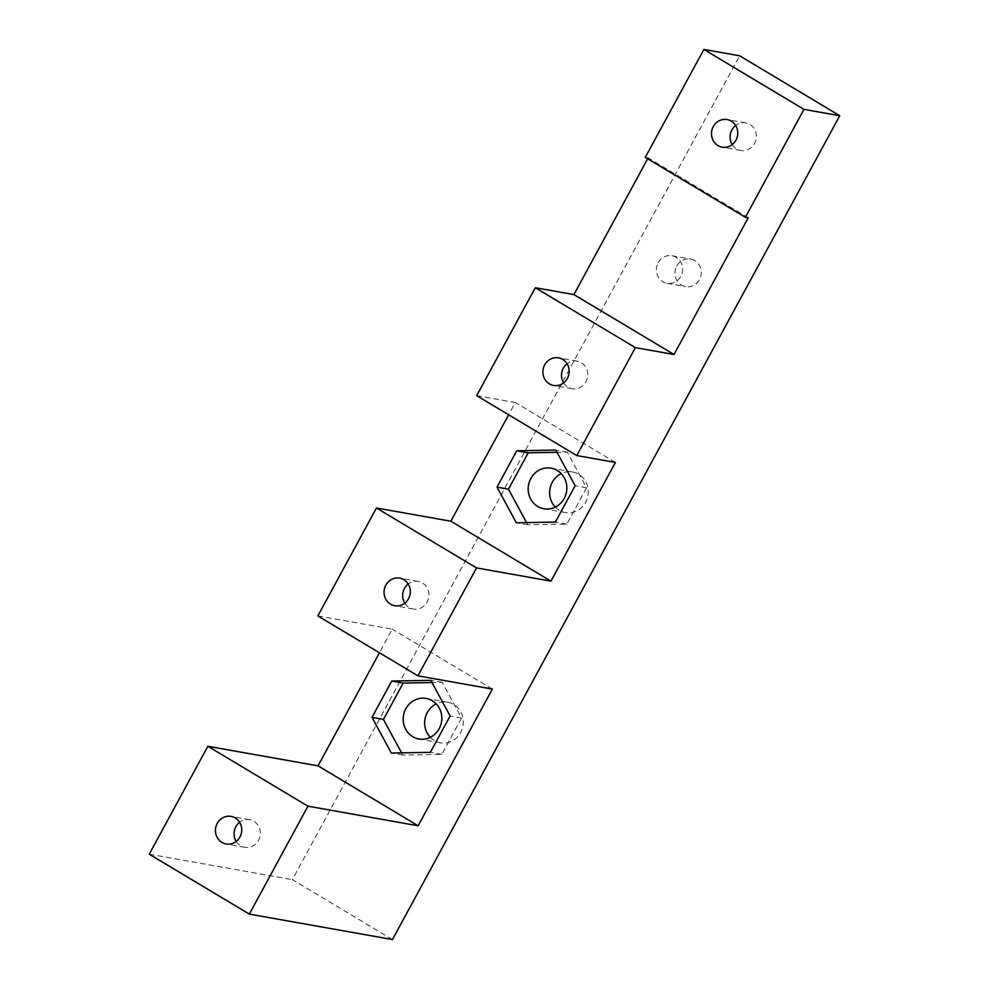 <?xml version="1.0" encoding="UTF-8"?>
<svg xmlns="http://www.w3.org/2000/svg" width="989" height="989" viewBox="0 0 989 989"><rect width="100%" height="100%" fill="white"/><g stroke="black" fill="none" stroke-linecap="round" stroke-linejoin="round"><path stroke-width="0.74" stroke-dasharray="4.95 3.71" d="M555.274 507.122A20.608 19.285 -79.9 0 0 559.218 510.275A20.608 19.285 -79.9 0 0 565.374 512.574A20.608 19.285 -79.9 0 0 585.661 502.264A20.608 19.285 -79.9 0 0 572.594 471.988A20.608 19.285 -79.9 0 0 561.22 473.632M430.264 737.361A20.608 19.285 -79.9 0 0 434.208 740.514A20.608 19.285 -79.9 0 0 440.365 742.813A20.608 19.285 -79.9 0 0 460.651 732.515A20.608 19.285 -79.9 0 0 447.584 702.227A20.608 19.285 -79.9 0 0 436.211 703.871M676.785 266.041A14.019 13.117 100.1 0 1 690.582 259.031A14.019 13.117 100.1 0 1 701.04 275.127A14.019 13.117 100.1 0 1 685.674 286.637A14.019 13.117 100.1 0 1 676.785 266.041M392.448 939.55L292.348 879.641L739.661 55.804M645.285 157.375L648.141 157.881L647.647 158.796M748.24 217.79L648.141 157.881M476.686 395.649L515.318 402.511L508.655 414.787M615.418 462.432L515.318 402.511M317.852 615.924L392.262 629.152L379.43 652.789M492.361 689.073L392.262 629.152M149.252 854.199L292.348 879.641M236.198 841.416A14.019 13.117 -79.9 0 0 244.74 847.301A14.019 13.117 -79.9 0 0 258.549 840.291A14.019 13.117 -79.9 0 0 249.648 819.696A14.019 13.117 -79.9 0 0 239.598 822.279M404.798 603.154A14.019 13.117 -79.9 0 0 413.34 609.026A14.019 13.117 -79.9 0 0 427.137 602.017A14.019 13.117 -79.9 0 0 418.248 581.433A14.019 13.117 -79.9 0 0 408.197 584.005M563.631 382.867A14.019 13.117 -79.9 0 0 572.174 388.751A14.019 13.117 -79.9 0 0 585.97 381.742A14.019 13.117 -79.9 0 0 577.082 361.146A14.019 13.117 -79.9 0 0 567.031 363.717M732.231 144.592A14.019 13.117 -79.9 0 0 740.773 150.476A14.019 13.117 -79.9 0 0 754.57 143.467A14.019 13.117 -79.9 0 0 745.681 122.871A14.019 13.117 -79.9 0 0 735.631 125.455M658.179 262.74A14.019 13.117 100.1 0 1 671.976 255.731A14.019 13.117 100.1 0 1 682.447 271.827A14.019 13.117 100.1 0 1 667.081 283.324A14.019 13.117 100.1 0 1 658.179 262.74M401.571 752.839L402.77 755.052L441.836 754.36L461.566 718.014L442.244 682.361L431.995 682.546M461.566 718.014L450.119 715.974M441.836 754.36L430.388 752.32M402.77 755.052L391.323 753.025M442.244 682.361L430.796 680.321M526.581 522.6L527.78 524.813L566.845 524.121L586.576 487.762L567.253 452.121L557.005 452.307M586.576 487.762L575.128 485.735M566.845 524.121L555.398 522.081M527.78 524.813L516.332 522.785M567.253 452.121L555.806 450.082M572.594 471.988L551.12 468.168M565.374 512.574L543.913 508.766M447.584 702.227L426.111 698.419M440.365 742.813L418.903 739.006M249.648 819.696L231.055 816.395M244.74 847.301L226.147 843.988M418.248 581.433L399.643 578.12M413.34 609.026L394.747 605.725M577.082 361.146L558.476 357.845M572.174 388.751L553.58 385.438M745.681 122.871L727.076 119.57M740.773 150.476L722.18 147.163M667.081 283.324L685.674 286.637M671.976 255.731L690.582 259.031"/><path stroke-width="1.48" d="M564.2 498.456A20.608 19.285 100.1 0 1 543.913 508.766A20.608 19.285 100.1 0 1 528.522 485.092A20.608 19.285 100.1 0 1 551.12 468.168A20.608 19.285 100.1 0 1 564.2 498.456M561.22 473.632A20.608 19.285 -79.9 0 0 555.274 507.122M439.19 728.695A20.608 19.285 100.1 0 1 418.903 739.006A20.608 19.285 100.1 0 1 403.512 715.331A20.608 19.285 100.1 0 1 426.111 698.419A20.608 19.285 100.1 0 1 439.19 728.695M436.211 703.871A20.608 19.285 -79.9 0 0 430.264 737.361M839.748 115.725L739.661 55.804L703.884 49.45L645.285 157.375L745.372 217.283L748.24 217.79L674.016 354.495L573.917 294.586L535.284 287.725L476.686 395.649L576.772 455.558L615.418 462.432L550.96 581.149L450.86 521.228L376.45 508L317.852 615.924L417.939 675.846L492.361 689.073L418.137 825.778L318.038 765.857L207.851 746.275L149.252 854.199L249.339 914.108L392.448 939.55L839.748 115.725L803.97 109.359L703.884 49.45M735.977 140.154A14.019 13.117 -79.9 0 0 727.076 119.57A14.019 13.117 -79.9 0 0 711.709 131.067A14.019 13.117 -79.9 0 0 722.18 147.163A14.019 13.117 -79.9 0 0 735.977 140.154M803.97 109.359L745.372 217.283M647.647 158.796L573.917 294.586M674.016 354.495L635.371 347.634L535.284 287.725M567.377 378.428A14.019 13.117 -79.9 0 0 558.476 357.845A14.019 13.117 -79.9 0 0 543.109 369.342A14.019 13.117 -79.9 0 0 553.58 385.438A14.019 13.117 -79.9 0 0 567.377 378.428M635.371 347.634L576.772 455.558M575.128 485.735L555.806 450.082L516.74 450.786L497.01 487.132L516.332 522.785L555.398 522.081L575.128 485.735M508.655 414.787L450.86 521.228M550.96 581.149L476.537 567.921L376.45 508M408.544 598.716A14.019 13.117 -79.9 0 0 399.643 578.12A14.019 13.117 -79.9 0 0 384.276 589.629A14.019 13.117 -79.9 0 0 394.747 605.725A14.019 13.117 -79.9 0 0 408.544 598.716M476.537 567.921L417.939 675.846M450.119 715.974L430.796 680.321L391.731 681.025L372 717.371L391.323 753.025L430.388 752.32L450.119 715.974M379.43 652.789L318.038 765.857M418.137 825.778L307.938 806.183L207.851 746.275M239.944 836.978A14.019 13.117 -79.9 0 0 231.055 816.395A14.019 13.117 -79.9 0 0 215.676 827.892A14.019 13.117 -79.9 0 0 226.147 843.988A14.019 13.117 -79.9 0 0 239.944 836.978M307.938 806.183L249.339 914.108M239.598 822.279A14.019 13.117 -79.9 0 0 236.198 841.416M408.197 584.005A14.019 13.117 -79.9 0 0 404.798 603.154M567.031 363.717A14.019 13.117 -79.9 0 0 563.631 382.867M735.631 125.455A14.019 13.117 -79.9 0 0 732.231 144.592M431.995 682.546L403.178 683.065L383.448 719.411L401.571 752.839M383.448 719.411L372 717.371M403.178 683.065L391.731 681.025M557.005 452.307L528.188 452.814L508.457 489.172L526.581 522.6M508.457 489.172L497.01 487.132M528.188 452.814L516.74 450.786"/></g></svg>
